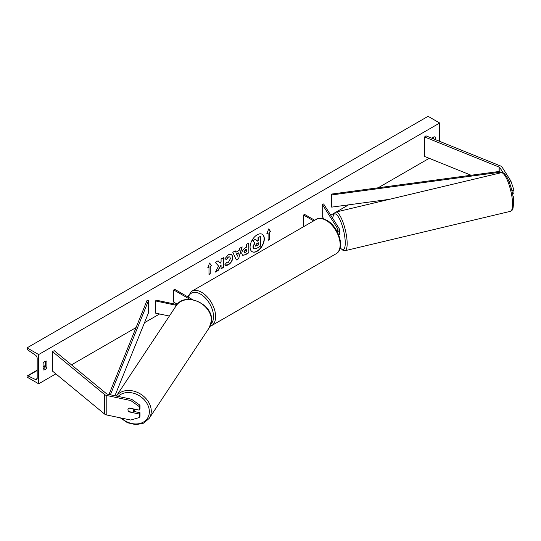 <?xml version="1.0" encoding="UTF-8"?>
<svg xmlns="http://www.w3.org/2000/svg" width="541" height="541" viewBox="0 0 541 541"><rect width="100%" height="100%" fill="white"/><g stroke="black" fill="none" stroke-linecap="round" stroke-linejoin="round"><path stroke-width="0.81" d="M508.986 181.465L510.887 181.066L502.17 167.237A4.774 2.759 0 0 0 501.061 166.229A4.774 2.759 0 0 0 500.418 165.925L425.956 135.825L424.59 136.954L424.59 156.45L471.11 175.25M503.279 173.032L499.925 167.71A2.387 1.38 0 0 0 499.37 167.21A2.387 1.38 0 0 0 499.052 167.054L424.59 136.954M510.887 181.066L513.95 190.148L513.95 193.725L512.584 194.016M513.95 190.148L511.86 190.588M513.49 201.299L513.95 201.205L513.95 197.627L512.922 195.998M513.172 197.79L513.95 197.627M129.211 411.654L129.069 411.884A2.982 2.292 32.2 0 1 127.947 409.699A2.982 2.292 32.2 0 1 128.224 408.698A2.982 2.292 32.2 0 1 129.069 407.988L139.165 410.105L139.165 406.528L139.977 405.236L139.977 408.813L139.165 410.105M139.977 405.236L131.564 399.244L130.746 400.543L106.793 395.505A4.774 2.759 180 0 1 105.049 394.862A4.774 2.759 180 0 1 104.514 394.497L52.376 351.508L52.376 371.004L104.514 413.993A4.774 2.759 180 0 0 105.049 414.359A4.774 2.759 180 0 0 106.793 415.001L130.746 420.039L139.165 417.584L139.165 414.007L129.069 411.884M131.564 399.244L107.612 394.213A2.387 1.38 180 0 1 106.739 393.889A2.387 1.38 180 0 1 106.469 393.706L54.337 350.717L52.376 351.508M139.165 417.584L139.977 416.286L139.977 412.709L133.613 411.37M139.977 412.709L139.165 414.007M130.746 400.543L139.165 406.528M177.069 304.549L156.112 300.147L155.598 300.958L155.598 313.144L169.374 316.039M176.467 305.34L155.598 300.958M192.711 299.707L174.797 289.361L173.742 289.969L173.742 302.155L177.34 304.231M173.742 289.969L190.067 299.396M338.761 235.065A4.477 2.583 0 0 0 339.471 233.671L339.471 229.526A4.477 2.583 0 0 0 339.2 228.647L323.626 203.95L322.226 204.241L322.226 216.427L323.802 218.929M337.259 231.758A4.477 2.583 0 0 0 339.471 229.526M336.8 230.899A2.982 1.724 0 0 0 337.976 229.526A2.982 1.724 0 0 0 337.794 228.938L322.226 204.241M303.542 226.713L303.542 215.027L304.597 214.419L314.72 220.261M303.542 215.027L313.665 220.87M339.024 234.794L339.64 234.645A2.982 0.778 -103.4 0 0 339.971 233.367A2.982 0.778 -103.4 0 0 339.471 230.723M257.191 251.227A10.069 5.816 120 0 0 263.771 242.354A10.069 5.816 120 0 0 262.229 234.287A10.069 5.816 120 0 0 257.191 234.787A10.069 5.816 120 0 0 250.618 243.66A10.069 5.816 120 0 0 252.16 251.727A10.069 5.816 120 0 0 257.191 251.227M252.059 251.66A10.069 5.816 120 0 0 256.982 251.105A10.069 5.816 120 0 0 263.535 242.327A10.069 5.816 120 0 0 262.121 234.226M43.091 363.451A3.733 2.157 -60 0 1 44.991 361.422A3.733 2.157 -60 0 1 46.857 361.232A3.733 2.157 -60 0 1 46.891 361.253L46.891 367.589A3.733 2.157 -60 0 1 43.124 369.807A3.733 2.157 -60 0 1 43.091 369.787L43.091 363.451M435.248 139.578L435.248 137.042A3.733 2.157 120 0 0 435.214 137.022A3.733 2.157 120 0 0 433.348 137.204A3.733 2.157 120 0 0 432.09 138.3M226.591 262.216L228.437 262.29L230.452 258.551L229.803 256.941L228.437 257.083L226.53 259.362L224.772 258.936L228.512 254.574L231.616 254.236L232.867 257.131C232.657 260.356 231.176 262.906 228.417 264.772C226.733 265.665 225.536 265.672 224.833 264.806L226.767 262.351M225.313 265.185L224.833 264.806M241.753 253.445L241.753 253.418C241.915 251.01 243.125 249.137 245.384 247.812L246.54 247.149L246.54 244.363L248.88 243.01L248.88 252.762L245.262 254.845L242.53 255.332L241.753 253.445M218.591 266.057L215.392 272.096L218.165 270.493L221.073 264.86L221.073 268.816L223.413 267.464L223.413 257.712L221.073 259.065L221.073 261.587L220.214 263.183L218.091 260.782L215.284 262.405L218.591 266.057M38.661 354.551L38.661 383.799L27.05 377.097L27.05 376.475A1.346 0.778 60 0 1 27.327 375.86A1.346 0.778 60 0 1 27.922 375.887L35.442 379.498A2.685 1.549 -120 0 0 36.626 379.545A2.685 1.549 -120 0 0 37.18 378.315L37.18 358.331A2.685 1.549 -120 0 0 35.442 355.139L27.922 350.068A1.346 0.778 60 0 1 27.05 348.472L27.05 347.849L38.661 354.551L439.677 123.023L439.677 141.37M38.661 383.799L55.851 373.872M71.48 364.85L136.055 327.569M144.494 322.7L159.588 313.983M176.231 304.373L176.907 303.981M330.713 215.183L334.04 213.262M336.259 211.977L348.62 204.843M378.159 187.788L429.209 158.317M269.35 232.332L270.615 231.602L268.715 228.897L266.814 233.793L268.086 233.063L268.086 240.373L269.35 239.643L269.35 232.332L269.35 239.643M207.717 267.917L209.617 263.021L211.517 265.719L210.253 266.449L210.253 273.766L208.988 274.497L208.988 267.18L207.717 267.917M235.896 252.234L239.169 250.348L239.764 248.272L242.179 246.879L238.608 258.699L236.363 259.991L232.792 252.295L235.288 250.862L235.896 252.234L235.159 250.929M433.767 138.976L433.767 137.001M45.41 361.212L45.41 366.737A3.733 2.157 -60 0 1 43.091 368.976M27.05 347.849L428.073 116.322L439.677 123.023M45.41 366.737L46.891 367.589M253.668 248.813L253.107 247.054L254.852 243.051L252.83 240.813L255.541 239.25L257.245 241.225L258.273 240.63L258.273 237.668L260.613 236.316L260.613 246.087L256.617 248.393L253.817 248.901M253.648 248.806L252.897 246.933L254.642 242.929L252.83 240.813M257.103 241.063L258.057 240.508L258.057 237.546L260.613 236.316M252.62 240.691L255.541 239.25M269.141 239.521L268.086 240.13M266.943 233.482L268.086 233.063M269.141 232.211L270.405 231.48L268.674 229.012M209.577 263.136L211.517 265.719M211.308 265.597L210.253 266.449M210.043 266.328L210.253 273.766M208.988 274.253L210.043 273.638M207.839 267.599L208.988 267.18M220.214 263.183L218.023 260.823M221.073 268.573L223.203 267.342L223.203 257.834M215.575 271.744L217.955 270.372L221.073 264.86M244.092 251.971L244.376 252.681L246.54 251.842L246.54 249.266L243.883 251.849L244.282 252.606M244.092 251.944L245.222 249.78L246.54 249.266M248.671 243.132L248.88 252.762M248.671 252.633L245.053 254.723L242.429 255.271M231.507 254.175L232.657 257.009C232.447 260.235 230.966 262.784 228.201 264.65L225.212 265.117M229.688 256.887L228.228 256.961L226.53 259.362M226.321 259.24L224.799 258.869M238.453 252.85L236.566 253.939L237.506 256.15L238.453 252.85L236.566 253.939M236.356 253.817L237.506 256.15M241.881 247.054L238.608 258.699M238.392 258.578L236.275 259.802M255.467 245.526L255.717 246.189L258.273 245.093L258.273 242.753L256.725 243.646L255.467 245.526M255.623 246.114L258.057 244.972L258.057 242.875M128.758 411.559L132.761 412.404A2.982 2.347 -146.5 0 0 133.269 411.89L134.594 409.882A2.982 2.347 -146.5 0 0 134.871 409.206M133.269 411.89A2.982 2.347 -146.5 0 0 133.586 410.829A2.982 2.347 -146.5 0 0 132.809 408.922L128.859 408.09M128.264 408.631A2.982 2.347 -146.5 0 0 127.974 409.652M331.342 194.104L331.68 207.129L331.342 194.104L499.925 171.369L500.263 172.944M389.27 199.359L331.68 207.129M500.263 172.207L331.68 194.943M108.978 394.497L146.996 300.532L148.45 300.728L148.45 312.914L114.929 395.748M110.384 394.795L148.45 300.728M499.925 167.71L499.925 171.369M499.052 167.054L499.052 171.483M106.793 395.505L106.793 415.001M104.514 394.497L104.514 413.993M337.794 228.938L337.794 230.121M316.201 219.409C318.04 217.692 321.597 217.996 326.872 220.315C338.666 226.578 345.699 248.779 336.049 253.79A19.848 11.462 -120 0 0 339.092 237.884A19.848 11.462 -120 0 0 326.128 220.39A19.848 11.462 -120 0 0 316.201 219.409L191.676 291.301A19.848 11.462 60 0 1 201.597 292.282A19.848 11.462 60 0 1 214.567 309.777A19.848 11.462 60 0 1 211.524 325.682L210.084 326.324M211.004 324.018A18.36 10.597 -120 0 0 212.126 309.019A18.36 10.597 -120 0 0 200.542 294.115A18.36 10.597 -120 0 0 188.268 297.137M512.543 202.807A19.848 5.173 -103.4 0 0 508.222 182.405A19.848 5.173 -103.4 0 0 501.155 172.728C505.936 170.232 513.145 189.08 513.524 201.942C513.294 207.555 512.827 210.266 512.138 210.077L510.346 211.348A19.848 5.173 -103.4 0 0 512.543 202.807M340.215 247.656A18.36 4.781 -103.4 0 0 345.226 241.705A18.36 4.781 -103.4 0 0 339.187 218.253A18.36 4.781 -103.4 0 0 332.729 218.381M501.155 172.728L335.751 212.099A19.848 5.173 76.6 0 1 342.825 221.776A19.848 5.173 76.6 0 1 347.139 242.179A19.848 5.173 76.6 0 1 344.948 250.72L510.346 211.348M35.442 379.498L37.173 378.497M27.922 375.887L37.18 370.538M43.091 367.129L45.41 365.784M118.154 396.425A18.36 14.418 33.5 0 1 137.536 394.761A18.36 14.418 33.5 0 1 149.357 411.863A18.36 14.418 33.5 0 1 139.483 423.576A18.36 14.418 33.5 0 1 121.326 418.058M120.23 417.828L127.548 422.758L135.865 424.678L143.595 423.163L149.167 418.43A19.848 15.588 -146.5 0 0 151.27 411.383A19.848 15.588 -146.5 0 0 137.475 392.421A19.848 15.588 -146.5 0 0 116.383 396.053L176.271 305.624A19.848 15.588 33.5 0 1 197.357 301.405A19.848 15.588 33.5 0 1 211.47 320.509A19.848 15.588 33.5 0 1 209.367 327.548L211.565 320.231C212.789 303.542 184.467 291.518 176.271 305.624M336.049 253.79L211.524 325.682M187.673 296.793L191.676 291.301M335.751 212.099L333.946 213.391L332.62 218.212M340.167 247.866L343.298 250.618L344.948 250.72M27.327 375.86L37.18 370.172M43.091 366.764L45.41 365.418M149.167 418.43L209.367 327.548"/></g></svg>
